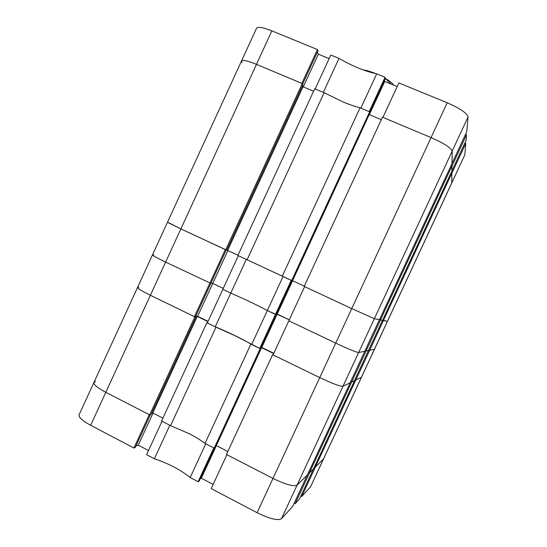 <?xml version="1.0" encoding="UTF-8"?>
<svg xmlns="http://www.w3.org/2000/svg" width="547" height="547" viewBox="0 0 547 547"><rect width="100%" height="100%" fill="white"/><g stroke="black" fill="none" stroke-linecap="round" stroke-linejoin="round"><path stroke-width="0.82" d="M198.13 481.736L190.171 477.558L205.768 443.802L213.761 447.918L198.13 481.736L199.211 481.1L214.52 447.986M154.391 458.769L146.603 454.673L162.008 421.258L169.83 425.286L154.391 458.769C168.914 463.678 180.845 469.941 190.171 477.558M135.971 445.983L138.254 445.169L148.51 450.537M95.616 381.615L93.92 382.49C93.523 384.589 97.482 387.864 105.803 392.302L149.263 414.694L133.919 448.014L135.259 447.535L150.37 414.729M133.919 448.014L90.645 425.292C82.371 420.766 78.515 417.279 79.076 414.824L137.584 287.373C137.653 288.46 141.919 291.093 150.384 295.271C141.919 291.093 137.653 288.46 137.584 287.373L138.938 287.243M464.82 154.733L465.798 143.314L451.877 173.283L451.74 182.896L464.765 154.958L310.662 486.618L323.434 459.029L315.469 466.926L301.732 496.485L310.511 486.844M301.732 496.485L300.864 496.033M295.148 503.719L299.53 498.905L313.465 468.902L309.493 472.84L295.148 503.719L294.197 503.226M281.486 518.727L292.741 506.358L307.305 475.008L297.089 485.127C293.609 486.762 285.575 484.526 272.987 478.427C285.575 484.526 293.609 486.762 297.089 485.127L281.486 518.727C277.78 520.847 269.65 518.836 257.097 512.696L211.21 488.608L226.902 454.687L272.987 478.427L226.465 454.454L272.611 354.688L273.185 354.62M213.152 484.403L201.317 478.201L200.27 478.81M216.38 445.62L201.317 478.201M153.051 413.053L138.254 445.169M260.187 348.651L261.028 348.583L215.244 447.631L214.198 448.137L260.187 348.651L234.813 335.598L215.997 327.168L170.575 425.669L161.577 421.033L206.882 322.737L207.402 322.764M214.198 448.137L205.009 443.405C200.872 440.232 195.696 437.039 189.474 433.833L170.575 425.669M215.997 327.168L206.882 322.737M315.373 467.015L355.782 380.035L361.423 377.273L323.434 459.029L315.373 467.015L314.58 466.618M309.383 472.95L351.591 382.086L354.518 380.65L313.568 468.806L309.383 472.95L308.522 472.505M257.097 512.696L319.749 377.601C332.419 383.591 340.159 386.49 342.976 386.298L350.21 382.763L307.414 474.899L297.089 485.127L342.976 386.298C340.159 386.49 332.419 383.591 319.749 377.601L272.611 354.688M227.825 451.507L216.338 445.6L261.596 347.68L260.857 347.735M151.608 413.245L152.804 412.93L162.917 418.127M90.645 425.292L105.803 392.302L149.687 414.913L151.006 414.558L195.956 316.959L194.411 316.672L150.384 295.271L105.803 392.302C97.482 387.864 93.523 384.589 93.92 382.49M149.687 414.913L194.835 316.884L150.384 295.271L165.618 262.102C157.112 258.013 152.743 255.599 152.51 254.868C152.743 255.599 157.112 258.013 165.618 262.102L210.862 283.387L195.498 316.747M194.835 316.884L195.956 316.959M195.696 316.316L197.248 316.426L207.928 321.615M261.028 348.583L259.743 348.432L251.647 344.501C241.514 338.538 229.384 332.638 215.238 326.798L207.313 322.949L222.8 289.342L230.766 293.13L222.8 289.342L238.314 255.688L246.307 259.422L230.766 293.13C244.81 299.209 256.994 305.014 267.333 310.552C256.994 305.014 244.81 299.209 230.766 293.13L215.238 326.798M273.685 353.553L261.596 347.68M351.591 382.086L350.668 381.642M355.782 380.035L354.935 379.625M205.009 443.405L250.882 344.125M152.804 412.93L197.248 316.426M153.748 254.984L152.51 254.868L137.584 287.373M227.914 250.526L212.769 283.401L211.026 283.025L212.769 283.401L223.244 288.385L212.769 283.401L197.624 316.282L195.771 316.145M260.563 348.371L276.214 314.511L267.333 310.552L283.038 276.556L291.209 280.365L275.462 314.422L267.333 310.552L251.647 344.501M292.611 280.707L277.185 314.067L276.461 313.978L289.281 319.824L277.185 314.067L261.767 347.427L273.808 353.28M335.735 343.133L288.837 320.795L273.056 354.907L319.749 377.601L335.735 343.133C348.432 349.082 356.076 352.206 358.661 352.514L364.774 351.283L358.661 352.514C356.076 352.206 348.432 349.082 335.735 343.133L288.837 320.795L304.638 286.635L351.742 308.611L304.187 286.423L382.462 117.202L431.057 137.584C443.938 143.293 450.981 147.793 452.205 151.068L452.02 163.423L466.796 131.615L468.047 116.949L452.205 151.068C450.981 147.793 443.938 143.293 431.057 137.584L447.207 102.768L398.859 82.946L382.921 117.393L431.057 137.584L351.742 308.611L374.374 318.682L351.742 308.611L335.735 343.133M366.073 351.017L365.109 350.559L366.073 351.017L351.659 382.052L354.449 380.685L368.452 350.538L366.073 351.017L368.452 350.538L382.476 320.351L380.507 319.947L366.073 351.017M383.413 320.542L451.877 173.167L451.74 182.896L387.399 321.363L383.461 320.556L369.649 350.292L368.76 349.875L369.649 350.292L355.844 380.001L361.423 377.273L374.401 349.335L369.649 350.292L374.401 349.335L387.399 321.363L382.613 320.166M354.962 379.577L355.844 380.001M350.695 381.58L351.659 382.052M350.135 382.797L342.976 386.298L358.661 352.514L374.374 318.682L379.427 319.721L350.135 382.797M261.767 347.427L260.974 347.482M208.051 321.342L197.624 316.282M291.872 280.652L276.214 314.511L275.462 314.422L259.743 348.432M225.726 249.815L302.293 83.568L302.942 84.676L226.711 250.184L180.879 228.892L225.296 249.61L194.411 316.672M168.579 222.684L180.879 228.892L167.457 222.308L241.487 61.052C242.683 59.685 247.675 60.785 256.475 64.355C247.675 60.785 242.683 59.685 241.487 61.052L256.557 28.232C257.91 26.509 263.018 27.384 271.859 30.864L256.475 64.355L301.848 83.383L317.431 49.551L271.859 30.864M317.431 49.551L317.998 50.768L302.628 84.142M317.376 52.115L318.347 54.187L329.137 58.618M338.996 58.392L330.791 55.028L315.154 88.963L323.325 92.395L338.996 58.392C352.357 66.132 364.917 71.281 376.692 73.852L360.849 108.135L369.198 111.636L385.074 77.291L376.692 73.852M385.074 77.291L385.355 78.406L369.765 112.135M384.438 80.395L384.712 81.462L397.17 86.59M447.207 102.768C460.109 108.436 467.056 113.167 468.047 116.949M466.529 134.747L451.986 166.062L451.911 170.862L466.044 140.449L466.529 134.747L465.531 134.336M465.798 143.314L464.888 142.938M241.487 61.052L242.034 62.693M303.284 86.884L318.347 54.187M369.369 114.651L384.712 81.462M324.104 92.716L247.073 259.777L237.877 255.483L314.71 88.778L324.104 92.716L342.73 101.804C349.232 104.525 355.003 106.528 360.063 107.807L369.656 111.827L370.011 112.826L292.358 280.816L247.073 259.777M380.459 319.933L451.986 165.932L451.911 170.985L382.524 320.357L379.577 319.523M379.481 319.735L374.374 318.682L452.205 151.068L452.02 163.553L379.481 319.735M304.31 286.17L292.57 280.693L369.259 114.453M226.766 250.068L237.993 255.23M302.293 83.568L256.475 64.355L165.618 262.102L210.862 283.387L226.232 250.006M302.436 85.776L303.031 86.782L313.588 91.212M381.321 119.67L369.328 114.638M451.986 165.932L451.09 165.556M451.877 173.167L451.056 172.818M282.266 276.194L360.063 107.807M291.654 280.577L369.656 111.827M227.661 250.41L303.031 86.782M363.229 69.941C366.49 70.289 370.702 71.541 375.878 73.688M385.348 78.419C388.862 80.512 391.344 82.378 392.801 84.026L393.58 85.113M385.334 78.447L391.016 84.053M167.457 222.308L152.51 254.868M392.801 84.026L393.129 84.929"/></g></svg>
